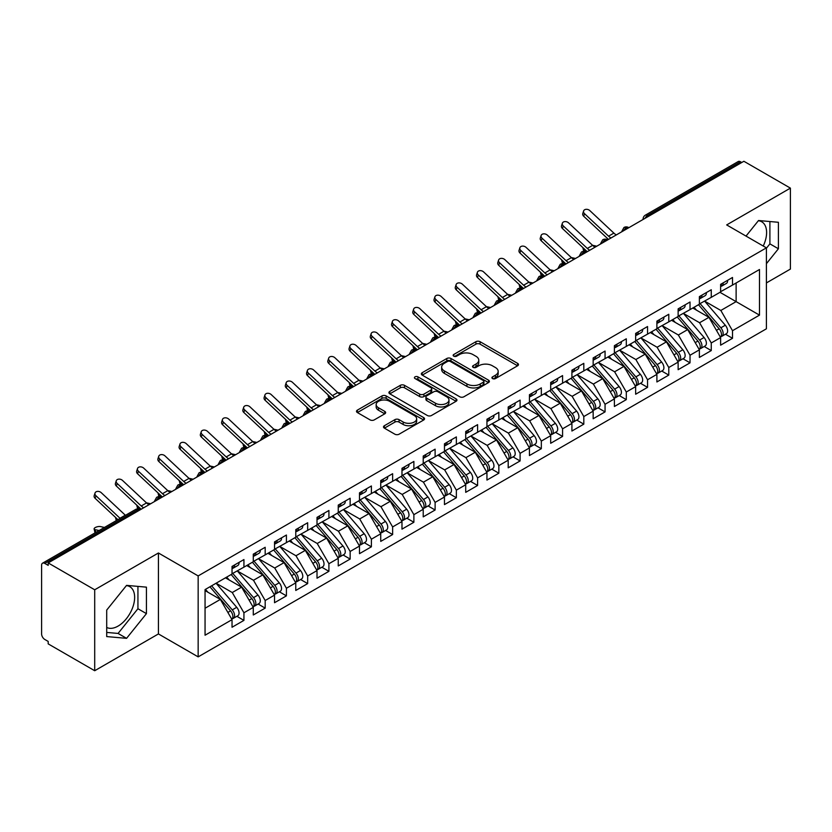 <?xml version="1.0" encoding="UTF-8"?>
<svg xmlns="http://www.w3.org/2000/svg" width="832" height="832" viewBox="0 0 832 832"><rect width="100%" height="100%" fill="white"/><g stroke="black" fill="none" stroke-linecap="round" stroke-linejoin="round"><path stroke-width="1.25" d="M492.534 378.57A2.059 1.196 0 0 0 495.456 378.57L517.608 365.778A2.954 1.706 0 0 0 518.471 364.572A2.954 1.706 0 0 0 517.608 363.366L480.074 341.702A2.954 1.706 0 0 0 475.904 341.702L453.752 354.494A2.059 1.196 0 0 0 453.149 355.337A2.059 1.196 0 0 0 453.752 356.179A2.059 1.196 0 0 0 456.674 356.179L459.534 354.526A9.433 5.45 0 0 1 472.878 354.526L476.008 356.325A9.433 5.45 0 0 1 478.774 360.183A9.433 5.45 0 0 1 476.008 364.031L473.138 365.685A2.059 1.196 0 0 0 472.534 366.527A2.059 1.196 0 0 0 473.138 367.37A2.059 1.196 0 0 0 476.06 367.37L478.93 365.716A9.433 5.45 0 0 1 492.274 365.716L495.404 367.526A9.433 5.45 0 0 1 498.16 371.374A9.433 5.45 0 0 1 495.404 375.232L492.534 376.886A2.059 1.196 0 0 0 491.93 377.728A2.059 1.196 0 0 0 492.534 378.57L492.534 376.886M106.704 627.442A23.431 13.53 120 0 0 118.071 626.09A23.431 13.53 120 0 0 133.38 605.436A23.431 13.53 120 0 0 129.792 586.664A23.431 13.53 120 0 0 126.391 585.603M758.358 220.74A23.431 13.53 -60 0 1 761.758 221.801A23.431 13.53 -60 0 1 763.235 246.033M384.374 425.724A2.954 1.706 0 0 0 383.5 426.93A2.954 1.706 0 0 0 384.374 428.137L394.898 434.21A2.954 1.706 0 0 0 399.069 434.21L423.675 420.004A2.954 1.706 0 0 0 424.538 418.808A2.954 1.706 0 0 0 423.675 417.602L386.142 395.928A2.954 1.706 0 0 0 381.971 395.928L357.365 410.134A2.954 1.706 0 0 0 356.502 411.341A2.954 1.706 0 0 0 357.365 412.547L370.084 419.89A2.954 1.706 0 0 0 374.254 419.89L384.79 413.806A2.954 1.706 0 0 0 385.653 412.61A2.954 1.706 0 0 0 384.79 411.403L378.477 407.763A7.883 4.555 0 0 1 376.168 404.539A7.883 4.555 0 0 1 381.035 400.338A7.883 4.555 0 0 1 389.636 401.315L414.346 415.584A7.883 4.555 0 0 1 416.655 418.808A7.883 4.555 0 0 1 411.778 423.01A7.883 4.555 0 0 1 403.187 422.022L399.069 419.65A2.954 1.706 0 0 0 394.898 419.65L384.374 425.724L384.374 428.137M766.397 282.932L790.4 269.079L790.4 188.126L743.881 161.273L48.183 562.921L48.183 565.375L44.782 563.42A4.503 2.6 -120 0 0 42.536 563.191A4.503 2.6 -120 0 0 41.6 565.261L41.6 633.932A4.503 2.6 -120 0 0 44.782 639.454L48.183 641.42L48.183 643.874L94.702 670.727L158.434 633.932L198.162 656.874L198.162 575.921L158.434 552.989L94.702 589.784L48.183 562.921M790.4 188.126L726.669 224.921L766.397 247.853L198.162 575.921M459.742 396.77A2.954 1.706 0 0 0 463.913 396.77L488.519 382.574A2.954 1.706 0 0 0 489.382 381.368A2.954 1.706 0 0 0 488.519 380.162L450.986 358.498A2.954 1.706 0 0 0 446.815 358.498L422.209 372.694A2.954 1.706 0 0 0 421.346 373.901A2.954 1.706 0 0 0 422.209 375.107L459.742 396.77M415.844 379.018A2.059 1.196 0 0 1 417.934 379.309L417.934 376.854L456.092 398.882A2.954 1.706 0 0 1 456.955 400.088A2.954 1.706 0 0 1 456.092 401.294L431.496 415.49A2.954 1.706 0 0 1 427.326 415.49L389.792 393.827L389.792 391.414A2.954 1.706 0 0 0 388.929 392.621A2.954 1.706 0 0 0 389.792 393.827M389.792 391.414L400.317 385.341A2.954 1.706 0 0 1 404.487 385.341L419.713 394.129A2.954 1.706 0 0 0 423.883 394.129L430.862 390.094A2.954 1.706 0 0 0 431.725 388.887A2.954 1.706 0 0 0 430.862 387.691L415.022 378.539A2.059 1.196 0 0 1 414.419 377.697A2.059 1.196 0 0 1 415.688 376.594A2.059 1.196 0 0 1 417.934 376.854M198.162 656.874L766.397 328.806L766.397 247.853M719.982 292.313L759.491 315.13L759.491 269.506L732.514 285.074L732.514 277.472L720.616 284.346L720.616 291.949L711.266 297.346L711.266 289.744L699.379 296.608L699.379 304.21L690.03 309.608L690.03 302.006L678.132 308.87L678.132 316.472L668.782 321.87L668.782 314.267L656.895 321.131L656.895 328.744L647.546 334.131L647.546 326.529L635.648 333.403L635.648 341.006L626.298 346.403L626.298 338.801L614.401 345.665L614.401 353.267L605.062 358.665L605.062 351.062L593.164 357.926L593.164 365.529L583.814 370.926L583.814 363.324L571.917 370.188L571.917 377.801L562.578 383.188L562.578 375.586L550.68 382.46L550.68 390.062L541.33 395.46L541.33 387.858L529.433 394.722L529.433 402.324L520.094 407.722L520.094 400.119L508.196 406.983L508.196 414.586L498.846 419.983L498.846 412.381L486.949 419.245L486.949 426.858L477.599 432.245L477.599 424.642L465.712 431.517L465.712 439.119L456.362 444.517L456.362 436.914L444.465 443.778L444.465 451.381L435.115 456.778L435.115 449.176L423.218 456.04L423.218 463.642L413.878 469.04L413.878 461.438L401.981 468.302L401.981 475.914L392.631 481.312L392.631 473.699L380.734 480.574L380.734 488.176L371.394 493.574L371.394 485.971L359.497 492.835L359.497 500.438L350.147 505.835L350.147 498.233L338.25 505.097L338.25 512.699L328.91 518.097L328.91 510.494L317.013 517.369L317.013 524.971L307.663 530.369L307.663 522.756L295.766 529.63L295.766 537.233L286.416 542.63L286.416 535.028L274.529 541.892L274.529 549.494L265.179 554.892L265.179 547.29L253.282 554.154L253.282 561.756L243.932 567.154L243.932 559.551L232.034 566.426L232.034 574.028L205.057 589.597L205.057 635.222L232.034 619.653L220.355 599.414L205.057 590.585M759.491 315.13L732.514 330.699L720.834 310.471L704.683 301.142M725.452 334.225L732.514 338.302L732.514 330.699M732.514 338.302L720.616 345.176L720.616 337.574L711.266 342.971L699.587 322.733L683.446 313.414L704.07 337.501L699.608 340.07A6.011 3.474 60 0 1 701.927 345.779A6.011 3.474 60 0 1 700.679 348.535A6.011 3.474 60 0 1 699.712 348.806M704.215 346.497L711.266 350.574L711.266 342.971M711.266 350.574L699.379 357.438L699.379 349.835L690.03 355.233L678.35 334.994L662.199 325.676M682.968 358.758L690.03 362.835L690.03 355.233M690.03 362.835L678.132 369.699L678.132 362.097L668.782 367.494L657.103 347.256L640.962 337.938L661.586 362.024L657.124 364.603A6.011 3.474 60 0 1 659.443 370.313A6.011 3.474 60 0 1 658.195 373.058A6.011 3.474 60 0 1 657.228 373.339M661.721 371.02L668.782 375.097L668.782 367.494M668.782 375.097L656.895 381.971L656.895 374.358L647.546 379.756L635.856 359.528L619.715 350.199M640.484 383.292L647.546 387.358L647.546 379.756M647.546 387.358L635.648 394.233L635.648 386.63L626.298 392.028L614.619 371.79L598.478 362.471L619.091 386.558L614.64 389.126A6.011 3.474 60 0 1 616.959 394.836A6.011 3.474 60 0 1 615.711 397.592A6.011 3.474 60 0 1 614.734 397.873M619.237 395.554L626.298 399.63L626.298 392.028M626.298 399.63L614.401 406.494L614.401 398.892L605.062 404.29L593.372 384.051L577.231 374.733M598 407.815L605.062 411.892L605.062 404.29M605.062 411.892L593.164 418.756L593.164 411.154L583.814 416.551L572.135 396.313L555.984 386.994M576.753 420.077L583.814 424.154L583.814 416.551M583.814 424.154L571.917 431.028L571.917 423.415L562.578 428.813L550.888 408.585L534.747 399.256M555.516 432.349L562.578 436.426L562.578 428.813M562.578 436.426L550.68 443.29L550.68 435.687L541.33 441.085L529.651 420.846L513.5 411.528L534.123 435.614L529.662 438.183A6.011 3.474 60 0 1 531.981 443.893A6.011 3.474 60 0 1 530.743 446.649A6.011 3.474 60 0 1 529.766 446.93M534.269 444.61L541.33 448.687L541.33 441.085M541.33 448.687L529.433 455.551L529.433 447.949L520.094 453.346L508.404 433.108L492.263 423.79M513.032 456.872L520.094 460.949L520.094 453.346M520.094 460.949L508.196 467.813L508.196 460.21L498.846 465.608L487.167 445.37L471.016 436.051L491.639 460.138L487.178 462.717A6.011 3.474 60 0 1 489.497 468.426A6.011 3.474 60 0 1 488.259 471.172A6.011 3.474 60 0 1 487.282 471.453M491.785 469.134L498.846 473.21L498.846 465.608M498.846 473.21L486.949 480.085L486.949 472.482L477.599 477.87L465.92 457.642L449.779 448.313M470.548 481.406L477.599 485.482L477.599 477.87M477.599 485.482L465.712 492.346L465.712 484.744L456.362 490.142L444.673 469.903L428.532 460.585M449.301 493.667L456.362 497.744L456.362 490.142M456.362 497.744L444.465 504.608L444.465 497.006L435.115 502.403L423.436 482.165L407.295 472.846M428.054 505.929L435.115 510.006L435.115 502.403M435.115 510.006L423.218 516.87L423.218 509.267L413.878 514.665L402.189 494.426L386.048 485.108M406.817 518.19L413.878 522.267L413.878 514.665M413.878 522.267L401.981 529.142L401.981 521.539L392.631 526.926L380.952 506.698L364.801 497.37L385.424 521.456L380.962 524.035A6.011 3.474 60 0 1 383.282 529.745A6.011 3.474 60 0 1 382.044 532.501A6.011 3.474 60 0 1 381.066 532.771M385.57 530.462L392.631 534.539L392.631 526.926M392.631 534.539L380.734 541.403L380.734 533.801L371.394 539.198L359.705 518.96L343.564 509.642M364.333 542.724L371.394 546.801L371.394 539.198M371.394 546.801L359.497 553.665L359.497 546.062L350.147 551.46L338.468 531.222L322.317 521.903L342.94 545.99L338.478 548.569A6.011 3.474 60 0 1 340.798 554.278A6.011 3.474 60 0 1 339.56 557.024A6.011 3.474 60 0 1 338.582 557.305M343.086 554.986L350.147 559.062L350.147 551.46M350.147 559.062L338.25 565.926L338.25 558.324L328.91 563.722L317.221 543.483L301.08 534.165M321.849 567.247L328.91 571.324L328.91 563.722M328.91 571.324L317.013 578.198L317.013 570.596L307.663 575.983L295.984 555.755L279.833 546.426M300.602 579.519L307.663 583.596L307.663 575.983M307.663 583.596L295.766 590.46L295.766 582.858L286.416 588.255L274.737 568.017L258.596 558.698M279.365 591.781L286.416 595.858L286.416 588.255M286.416 595.858L274.529 602.722L274.529 595.119L265.179 600.517L253.49 580.278L237.349 570.96L257.972 595.046L253.51 597.626A6.011 3.474 60 0 1 255.83 603.335A6.011 3.474 60 0 1 254.582 606.081A6.011 3.474 60 0 1 253.614 606.362M258.118 604.042L265.179 608.119L265.179 600.517M265.179 608.119L253.282 614.983L253.282 607.381L243.932 612.778L232.253 592.54L216.112 583.222M236.87 616.304L243.932 620.381L243.932 612.778M243.932 620.381L232.034 627.255L232.034 619.653M232.034 573.778L243.932 567.154M205.057 608.244L220.355 599.414M253.282 561.517L265.179 554.892M232.253 592.54L241.602 587.153L225.451 577.824M253.282 607.381L241.602 587.153M274.529 549.255L286.416 542.63M253.49 580.278L262.839 574.881L246.698 565.562M274.529 595.119L262.839 574.881M295.766 536.983L307.663 530.369M274.737 568.017L284.086 562.619L267.935 553.301M295.766 582.858L284.086 562.619M317.013 524.722L328.91 518.097M295.984 555.755L305.323 550.358L289.182 541.039M317.013 570.596L305.323 550.358M338.25 512.46L350.147 505.835M317.221 543.483L326.57 538.096L310.419 528.767M338.25 558.324L326.57 538.096M359.497 500.198L371.394 493.574M338.468 531.222L347.807 525.824L331.666 516.506M359.497 546.062L347.807 525.824M380.734 487.926L392.631 481.312M359.705 518.96L369.054 513.562L352.914 504.244M380.734 533.801L369.054 513.562M401.981 475.665L413.878 469.04M380.952 506.698L390.302 501.301L374.15 491.972M401.981 521.539L390.302 501.301M423.218 463.403L435.115 456.778M402.189 494.426L411.538 489.029L395.398 479.71M423.218 509.267L411.538 489.029M444.465 451.142L456.362 444.517M423.436 482.165L432.786 476.767L416.634 467.449M444.465 497.006L432.786 476.767M465.712 438.87L477.599 432.245M444.673 469.903L454.022 464.506L437.882 455.187M465.712 484.744L454.022 464.506M486.949 426.608L498.846 419.983M465.92 457.642L475.27 452.244L459.118 442.915M486.949 472.482L475.27 452.244M508.196 414.346L520.094 407.722M487.167 445.37L496.506 439.972L480.366 430.654M508.196 460.21L496.506 439.972M529.433 402.085L541.33 395.46M508.404 433.108L517.754 427.71L501.602 418.392M529.433 447.949L517.754 427.71M550.68 389.813L562.578 383.188M529.651 420.846L538.99 415.449L522.85 406.13M550.68 435.687L538.99 415.449M571.917 377.551L583.814 370.926M550.888 408.585L560.238 403.187L544.097 393.858M571.917 423.415L560.238 403.187M593.164 365.29L605.062 358.665M572.135 396.313L581.474 390.915L565.334 381.597M593.164 411.154L581.474 390.915M614.401 353.028L626.298 346.403M593.372 384.051L602.722 378.654L586.581 369.335M614.401 398.892L602.722 378.654M635.648 340.756L647.546 334.131M614.619 371.79L623.969 366.392L607.818 357.074M635.648 386.63L623.969 366.392M656.895 328.494L668.782 321.87M635.856 359.528L645.206 354.13L629.065 344.802M656.895 374.358L645.206 354.13M678.132 316.233L690.03 309.608M657.103 347.256L666.453 341.858L650.302 332.54M678.132 362.097L666.453 341.858M699.379 303.961L711.266 297.346M678.35 334.994L687.69 329.597L671.549 320.278M699.379 349.835L687.69 329.597M741.759 162.5L740.48 161.762L647.598 215.384L648.866 216.122M645.05 218.327A4.503 2.6 120 0 1 647.598 215.384A4.503 2.6 60 0 0 645.341 215.166L738.223 161.533A4.503 2.6 60 0 1 740.48 161.762M720.616 291.699L732.514 285.074M720.834 310.471L736.122 301.631L736.122 282.994L759.491 269.506M699.587 322.733L708.937 317.335L692.786 308.017M720.616 337.574L708.937 317.335M94.702 589.784L94.702 670.727M766.397 263.702L778.398 248.768L778.398 222.29L758.534 220.511L746.013 236.09M158.434 633.932L158.434 552.989M146.432 613.631L146.432 587.153L126.568 585.374L106.704 610.085L106.704 636.574L126.568 638.342L146.432 613.631L137.935 608.733L137.935 586.394M627.526 228.446L626.246 227.708A4.503 2.6 -120 0 0 624 227.49A4.503 2.6 -120 0 0 623.938 227.521L621.847 231.327A4.503 2.6 0 0 0 621.889 231.702L621.847 231.327M606.278 240.708L605.01 239.98A4.503 2.6 -120 0 0 602.753 239.751A4.503 2.6 -120 0 0 602.701 239.782L600.6 243.589A4.503 2.6 0 0 0 600.652 243.963M585.042 252.98L583.762 252.242A4.503 2.6 -120 0 0 581.506 252.013A4.503 2.6 -120 0 0 581.454 252.054L579.363 255.861A4.503 2.6 0 0 0 579.405 256.225M563.794 265.242L562.526 264.503A4.503 2.6 -120 0 0 560.269 264.285A4.503 2.6 -120 0 0 560.217 264.316L558.116 268.122A4.503 2.6 0 0 0 558.168 268.497M542.558 277.503L541.278 276.765A4.503 2.6 -120 0 0 539.022 276.546A4.503 2.6 -120 0 0 538.97 276.578L536.879 280.384A4.503 2.6 0 0 0 536.921 280.758M521.31 289.765L520.031 289.037A4.503 2.6 -120 0 0 517.785 288.808A4.503 2.6 -120 0 0 517.733 288.839L515.632 292.646A4.503 2.6 0 0 0 515.684 293.02M500.063 302.037L498.794 301.298A4.503 2.6 -120 0 0 496.538 301.07A4.503 2.6 -120 0 0 496.486 301.111L494.395 304.918A4.503 2.6 0 0 0 494.437 305.282L494.395 304.918M478.826 314.298L477.547 313.56A4.503 2.6 -120 0 0 475.301 313.342A4.503 2.6 -120 0 0 475.249 313.373L473.148 317.179A4.503 2.6 0 0 0 473.19 317.554M457.579 326.56L456.31 325.822A4.503 2.6 -120 0 0 454.054 325.603A4.503 2.6 -120 0 0 454.002 325.634L451.901 329.441A4.503 2.6 0 0 0 451.953 329.815M436.342 338.822L435.063 338.094A4.503 2.6 -120 0 0 432.817 337.865A4.503 2.6 -120 0 0 432.754 337.896L430.664 341.713A4.503 2.6 0 0 0 430.706 342.077M415.095 351.094L413.826 350.355A4.503 2.6 -120 0 0 411.57 350.137A4.503 2.6 -120 0 0 411.518 350.168L409.417 353.974A4.503 2.6 0 0 0 409.469 354.338M393.858 363.355L392.579 362.617A4.503 2.6 -120 0 0 390.322 362.398A4.503 2.6 -120 0 0 390.27 362.43L388.18 366.236A4.503 2.6 0 0 0 388.222 366.61M372.611 375.617L371.342 374.878A4.503 2.6 -120 0 0 369.086 374.66A4.503 2.6 -120 0 0 369.034 374.691L366.933 378.498A4.503 2.6 0 0 0 366.985 378.872M351.374 387.878L350.095 387.15A4.503 2.6 -120 0 0 347.838 386.922A4.503 2.6 -120 0 0 347.786 386.953L345.696 390.77A4.503 2.6 0 0 0 345.738 391.134M330.127 400.15L328.848 399.412A4.503 2.6 -120 0 0 326.602 399.194A4.503 2.6 -120 0 0 326.55 399.225L324.449 403.031A4.503 2.6 0 0 0 324.501 403.395M308.88 412.412L307.611 411.674A4.503 2.6 -120 0 0 305.354 411.455A4.503 2.6 -120 0 0 305.302 411.486L303.212 415.293A4.503 2.6 0 0 0 303.254 415.667M287.643 424.674L286.364 423.946A4.503 2.6 -120 0 0 284.118 423.717A4.503 2.6 -120 0 0 284.066 423.748L281.965 427.554A4.503 2.6 0 0 0 282.006 427.929M266.396 436.946L265.127 436.207A4.503 2.6 -120 0 0 262.87 435.978A4.503 2.6 -120 0 0 262.818 436.01L260.728 439.826A4.503 2.6 0 0 0 260.77 440.19M245.159 449.207L243.88 448.469A4.503 2.6 -120 0 0 241.634 448.25A4.503 2.6 -120 0 0 241.582 448.282L239.481 452.088A4.503 2.6 0 0 0 239.522 452.452M223.912 461.469L222.643 460.73A4.503 2.6 -120 0 0 220.386 460.512A4.503 2.6 -120 0 0 220.334 460.543L218.234 464.35A4.503 2.6 0 0 0 218.286 464.724M202.675 473.73L201.396 473.002A4.503 2.6 -120 0 0 199.139 472.774A4.503 2.6 -120 0 0 199.087 472.805L196.997 476.611A4.503 2.6 0 0 0 197.038 476.986M181.428 486.002L180.159 485.264A4.503 2.6 -120 0 0 177.902 485.035A4.503 2.6 -120 0 0 177.85 485.066L175.75 488.883A4.503 2.6 0 0 0 175.802 489.247M160.191 498.264L158.912 497.526A4.503 2.6 -120 0 0 156.655 497.307A4.503 2.6 -120 0 0 156.603 497.338L154.513 501.145A4.503 2.6 0 0 0 154.554 501.509M766.397 248.227L769.902 243.87L769.902 221.53M769.902 243.87L778.398 248.768M106.704 632.424L118.071 633.433L137.935 608.733M118.071 633.433L126.568 638.342M493.355 378.862L495.404 377.676A9.433 5.45 0 0 0 498.16 373.828L498.16 371.374M478.774 360.183L478.774 362.627A9.433 5.45 0 0 1 476.008 366.486L473.97 367.661M517.566 365.799L480.074 344.157A2.954 1.706 0 0 0 475.904 344.157L454.574 356.47M488.478 382.595L450.986 360.942A2.954 1.706 0 0 0 446.815 360.942L422.25 375.128M483.309 382.21A2.059 1.196 0 0 0 483.912 381.368A2.059 1.196 0 0 0 483.309 380.526L450.362 361.504A2.059 1.196 0 0 0 447.439 361.504L444.423 363.251A9.433 5.45 0 0 0 441.657 367.099A9.433 5.45 0 0 0 444.423 370.958L466.939 383.958A9.433 5.45 0 0 0 480.282 383.958L483.309 382.21L483.309 384.665A2.059 1.196 0 0 0 483.912 383.822L483.912 381.368M441.657 367.099L441.657 369.554A9.433 5.45 0 0 0 444.423 373.402L444.423 370.958M483.309 384.665L480.282 386.412A9.433 5.45 0 0 1 466.939 386.412L444.423 373.402M389.834 393.848L400.317 387.795L400.317 385.341M431.725 388.887L431.725 391.342A2.954 1.706 0 0 1 430.862 392.548L423.883 396.583A2.954 1.706 0 0 1 419.713 396.583L404.487 387.795A2.954 1.706 0 0 0 400.317 387.795M417.934 379.309L456.061 401.315M435.51 403.25A7.883 4.555 0 0 0 444.101 404.238A7.883 4.555 0 0 0 448.968 400.026A7.883 4.555 0 0 0 446.659 396.802L437.954 391.778A2.954 1.706 0 0 0 433.784 391.778L426.795 395.814A2.954 1.706 0 0 0 425.932 397.02A2.954 1.706 0 0 0 426.795 398.216L435.51 403.25L435.51 405.704A7.883 4.555 0 0 0 444.101 406.682A7.883 4.555 0 0 0 448.968 402.48L448.968 400.026M425.932 397.02L425.932 399.464A2.954 1.706 0 0 0 426.795 400.67L426.795 398.216M435.51 405.704L426.795 400.67M416.655 418.808L416.655 421.262A7.883 4.555 0 0 1 411.778 425.464A7.883 4.555 0 0 1 403.187 424.476L399.069 422.105A2.954 1.706 0 0 0 394.898 422.105L384.405 428.158M376.168 404.539L376.168 406.994A7.883 4.555 0 0 0 378.477 410.218L378.477 407.763M384.748 413.837L378.477 410.218M423.634 420.035L386.142 398.382A2.954 1.706 0 0 0 381.971 398.382L357.406 412.568M700.201 303.732L720.845 327.808A6.011 3.474 60 0 1 723.164 333.518A6.011 3.474 60 0 1 721.926 336.263L726.388 333.694A6.011 3.474 -120 0 0 727.626 330.938A6.011 3.474 -120 0 0 725.306 325.229L704.662 301.163M721.926 336.263A6.011 3.474 60 0 1 720.949 336.544M698.495 304.72L719.15 328.786A6.011 3.474 60 0 1 721.469 334.495A6.011 3.474 60 0 1 720.377 337.147M587.257 251.69L584.511 251.098A3.754 1.425 166.9 0 1 583.513 250.411L582.858 247.593M696.488 310.149L694.034 307.289M592.55 245.284L596.762 246.21M720.616 286.676A6.011 3.474 -120 0 0 721.469 284.222A6.011 3.474 -120 0 0 721.458 283.858M720.949 286.27A6.011 3.474 -120 0 0 721.926 285.99A6.011 3.474 -120 0 0 723.164 283.244A6.011 3.474 -120 0 0 723.154 282.88M727.615 280.301A6.011 3.474 60 0 1 727.626 280.665A6.011 3.474 60 0 1 726.388 283.421L721.926 285.99M616.314 234.915A11.118 6.417 60 0 1 613.881 233.106L589.826 210.6A3.754 2.714 17.6 0 0 586.196 209.31A3.754 2.714 17.6 0 0 583.596 210.995A3.754 2.714 17.6 0 0 584.511 213.668L583.7 216.237A3.754 2.714 -162.4 0 1 582.774 213.564L583.596 210.995M611.01 237.983A11.118 6.417 60 0 1 608.566 236.174L584.511 213.668M583.7 216.237L607.755 238.742A15.018 8.674 -120 0 0 608.514 239.418M700.679 348.535L705.141 345.956A6.011 3.474 -120 0 0 706.389 343.21A6.011 3.474 -120 0 0 704.07 337.501M677.258 316.982L697.902 341.058A6.011 3.474 60 0 1 700.222 346.767A6.011 3.474 60 0 1 699.13 349.419M573.83 259.449A11.118 6.417 60 0 1 571.397 257.629L547.342 235.123A3.754 2.714 17.6 0 0 543.712 233.844A3.754 2.714 17.6 0 0 541.112 235.518A3.754 2.714 17.6 0 0 542.027 238.191L541.216 240.77L565.271 263.276A15.018 8.674 -120 0 0 566.03 263.952L563.274 263.359A3.754 1.425 166.9 0 1 562.266 262.673L561.61 259.854M675.241 322.41L672.797 319.561M678.954 316.004L699.608 340.07M571.303 257.546L575.515 258.471M657.717 328.266L678.361 352.331A6.011 3.474 60 0 1 680.68 358.051A6.011 3.474 60 0 1 679.442 360.797L683.894 358.218A6.011 3.474 -120 0 0 685.142 355.472A6.011 3.474 -120 0 0 682.822 349.762L662.178 325.686M679.442 360.797A6.011 3.474 60 0 1 678.465 361.078M656.011 329.243L676.666 353.319A6.011 3.474 60 0 1 678.985 359.029A6.011 3.474 60 0 1 677.893 361.681M544.773 276.224L542.027 275.621A3.754 1.425 166.9 0 1 541.029 274.934L540.374 272.116M654.004 334.672L651.55 331.822M550.066 269.818L554.278 270.733M658.195 373.058L662.657 370.49A6.011 3.474 -120 0 0 663.905 367.734A6.011 3.474 -120 0 0 661.586 362.024M634.774 341.515L655.418 365.581A6.011 3.474 60 0 1 657.738 371.29A6.011 3.474 60 0 1 656.646 373.942M531.346 283.972A11.118 6.417 60 0 1 528.913 282.162L504.858 259.657A3.754 2.714 17.6 0 0 501.228 258.367A3.754 2.714 17.6 0 0 498.618 260.052A3.754 2.714 17.6 0 0 499.543 262.725L498.722 265.294L522.787 287.799A15.018 8.674 -120 0 0 523.546 288.475L520.79 287.882A3.754 1.425 166.9 0 1 519.782 287.206L519.126 284.378M632.757 346.944L630.313 344.084M636.47 340.527L657.124 364.603M528.819 282.079L533.031 283.005M615.233 352.789L635.877 376.865A6.011 3.474 60 0 1 638.196 382.574A6.011 3.474 60 0 1 636.948 385.33L641.41 382.751A6.011 3.474 -120 0 0 642.658 379.995A6.011 3.474 -120 0 0 640.338 374.286L619.684 350.22M636.948 385.33A6.011 3.474 60 0 1 635.981 385.601M613.527 353.777L634.182 377.842A6.011 3.474 60 0 1 636.501 383.552A6.011 3.474 60 0 1 635.409 386.204M502.289 300.747L499.543 300.154A3.754 1.425 166.9 0 1 498.545 299.468L497.89 296.65M611.52 359.206L609.066 356.346M507.582 294.341L511.794 295.266M699.379 298.938A6.011 3.474 -120 0 0 700.222 296.494A6.011 3.474 -120 0 0 700.211 296.119M699.712 298.532A6.011 3.474 -120 0 0 700.679 298.262A6.011 3.474 -120 0 0 701.927 295.506A6.011 3.474 -120 0 0 701.917 295.142M706.378 292.562A6.011 3.474 60 0 1 706.389 292.937A6.011 3.474 60 0 1 705.141 295.682L700.679 298.262M595.078 247.177A11.118 6.417 60 0 1 592.644 245.367L568.578 222.862A3.754 2.714 17.6 0 0 564.959 221.582A3.754 2.714 17.6 0 0 562.349 223.257A3.754 2.714 17.6 0 0 563.274 225.93L562.453 228.498A3.754 2.714 -162.4 0 1 561.527 225.826L562.349 223.257M589.763 250.245A11.118 6.417 60 0 1 587.33 248.435L563.274 225.93M562.453 228.498L586.508 251.004A15.018 8.674 -120 0 0 587.278 251.69M678.132 311.21A6.011 3.474 -120 0 0 678.985 308.755A6.011 3.474 -120 0 0 678.974 308.391M678.465 310.804A6.011 3.474 -120 0 0 679.442 310.523A6.011 3.474 -120 0 0 680.68 307.778A6.011 3.474 -120 0 0 680.67 307.403M685.131 304.834A6.011 3.474 60 0 1 685.142 305.198A6.011 3.474 60 0 1 683.894 307.944L679.442 310.523M541.216 240.77A3.754 2.714 -162.4 0 1 540.29 238.098L541.112 235.518M568.526 262.517A11.118 6.417 60 0 1 566.082 260.697L542.027 238.191M656.895 323.471A6.011 3.474 -120 0 0 657.738 321.017A6.011 3.474 -120 0 0 657.727 320.653M657.228 323.066A6.011 3.474 -120 0 0 658.195 322.785A6.011 3.474 -120 0 0 659.443 320.039A6.011 3.474 -120 0 0 659.433 319.675M663.884 317.096A6.011 3.474 60 0 1 663.905 317.46A6.011 3.474 60 0 1 662.657 320.216L658.195 322.785M552.594 271.71A11.118 6.417 60 0 1 550.15 269.901L526.094 247.395A3.754 2.714 17.6 0 0 522.465 246.106A3.754 2.714 17.6 0 0 519.865 247.79A3.754 2.714 17.6 0 0 520.79 250.453L519.969 253.032A3.754 2.714 -162.4 0 1 519.043 250.359L519.865 247.79M547.279 274.778A11.118 6.417 60 0 1 544.846 272.958L520.79 250.453M519.969 253.032L544.024 275.538A15.018 8.674 -120 0 0 544.783 276.214M635.648 335.733A6.011 3.474 -120 0 0 636.501 333.278A6.011 3.474 -120 0 0 636.49 332.914M635.981 335.327A6.011 3.474 -120 0 0 636.948 335.057A6.011 3.474 -120 0 0 638.196 332.301A6.011 3.474 -120 0 0 638.186 331.937M642.647 329.358A6.011 3.474 60 0 1 642.658 329.722A6.011 3.474 60 0 1 641.41 332.478L636.948 335.057M498.722 265.294A3.754 2.714 -162.4 0 1 497.806 262.621L498.618 260.052M526.032 287.04A11.118 6.417 60 0 1 523.598 285.23L499.543 262.725M615.711 397.592L620.173 395.013A6.011 3.474 -120 0 0 621.41 392.267A6.011 3.474 -120 0 0 619.091 386.558M592.29 366.038L612.934 390.114A6.011 3.474 60 0 1 615.254 395.824A6.011 3.474 60 0 1 614.162 398.476M481.042 313.019L478.306 312.416A3.754 1.425 166.9 0 1 477.298 311.73L476.642 308.911M590.273 371.467L587.829 368.618M593.986 365.061L614.64 389.126M486.335 306.602L490.547 307.528M614.401 347.994A6.011 3.474 -120 0 0 615.254 345.55A6.011 3.474 -120 0 0 615.243 345.176M614.734 347.599A6.011 3.474 -120 0 0 615.711 347.318A6.011 3.474 -120 0 0 616.959 344.562A6.011 3.474 -120 0 0 616.938 344.198M621.4 341.619A6.011 3.474 60 0 1 621.41 341.994A6.011 3.474 60 0 1 620.173 344.739L615.711 347.318M510.11 296.234A11.118 6.417 60 0 1 507.666 294.424L483.61 271.918A3.754 2.714 17.6 0 0 479.981 270.639A3.754 2.714 17.6 0 0 477.381 272.314A3.754 2.714 17.6 0 0 478.306 274.986L477.485 277.555A3.754 2.714 -162.4 0 1 476.559 274.882L477.381 272.314M504.795 299.302A11.118 6.417 60 0 1 502.362 297.492L478.306 274.986M477.485 277.555L501.54 300.061A15.018 8.674 -120 0 0 502.299 300.747M572.738 377.322L593.393 401.388A6.011 3.474 60 0 1 595.712 407.108A6.011 3.474 60 0 1 594.464 409.854L598.926 407.274A6.011 3.474 -120 0 0 600.174 404.529A6.011 3.474 -120 0 0 597.854 398.819L577.2 374.743M594.464 409.854A6.011 3.474 60 0 1 593.497 410.134M571.043 378.3L591.698 402.376A6.011 3.474 60 0 1 594.017 408.086A6.011 3.474 60 0 1 592.925 410.738M459.805 325.281L457.059 324.678A3.754 1.425 166.9 0 1 456.061 323.991L455.406 321.173M569.026 383.729L566.582 380.879M465.098 318.874L469.31 319.79M551.502 389.584L572.146 413.66A6.011 3.474 60 0 1 574.465 419.37A6.011 3.474 60 0 1 573.227 422.115L577.689 419.546A6.011 3.474 -120 0 0 578.926 416.79A6.011 3.474 -120 0 0 576.607 411.081L555.963 387.015M573.227 422.115A6.011 3.474 60 0 1 572.25 422.396M549.796 390.572L570.45 414.638A6.011 3.474 60 0 1 572.77 420.347A6.011 3.474 60 0 1 571.678 422.999M446.378 333.029A11.118 6.417 60 0 1 443.945 331.219L419.89 308.714A3.754 2.714 17.6 0 0 416.26 307.424A3.754 2.714 17.6 0 0 413.65 309.109A3.754 2.714 17.6 0 0 414.575 311.782L413.754 314.35L437.809 336.856A15.018 8.674 -120 0 0 438.578 337.532L435.822 336.939A3.754 1.425 166.9 0 1 434.814 336.263L434.158 333.434M547.789 396.001L545.345 393.141M443.851 331.136L448.063 332.062M530.254 401.846L550.909 425.922A6.011 3.474 60 0 1 553.228 431.631A6.011 3.474 60 0 1 551.98 434.387L556.442 431.808A6.011 3.474 -120 0 0 557.69 429.052A6.011 3.474 -120 0 0 555.37 423.342L534.716 399.277M551.98 434.387A6.011 3.474 60 0 1 551.013 434.658M528.559 402.834L549.203 426.899A6.011 3.474 60 0 1 551.522 432.609A6.011 3.474 60 0 1 550.441 435.261M417.321 349.804L414.575 349.211A3.754 1.425 166.9 0 1 413.577 348.525L412.911 345.706M526.542 408.262L524.098 405.402M422.614 343.398L426.826 344.323M530.743 446.649L535.205 444.07A6.011 3.474 -120 0 0 536.442 441.324A6.011 3.474 -120 0 0 534.123 435.614M507.312 415.095L527.966 439.171A6.011 3.474 60 0 1 530.286 444.881A6.011 3.474 60 0 1 529.194 447.533M403.894 357.562A11.118 6.417 60 0 1 401.461 355.742L377.395 333.237A3.754 2.714 17.6 0 0 373.776 331.958A3.754 2.714 17.6 0 0 371.166 333.632A3.754 2.714 17.6 0 0 372.091 336.305L371.27 338.884L395.325 361.39A15.018 8.674 -120 0 0 396.094 362.066L393.328 361.473A3.754 1.425 166.9 0 1 392.33 360.786L391.674 357.968M505.305 420.524L502.85 417.674M509.018 414.118L529.662 438.183M401.367 355.659L405.579 356.585M593.164 360.266A6.011 3.474 -120 0 0 594.017 357.812A6.011 3.474 -120 0 0 593.996 357.448M593.497 359.861A6.011 3.474 -120 0 0 594.464 359.58A6.011 3.474 -120 0 0 595.712 356.834A6.011 3.474 -120 0 0 595.702 356.46M600.163 353.891A6.011 3.474 60 0 1 600.174 354.255A6.011 3.474 60 0 1 598.926 357.001L594.464 359.58M488.862 308.506A11.118 6.417 60 0 1 486.429 306.686L462.374 284.18A3.754 2.714 17.6 0 0 458.744 282.901A3.754 2.714 17.6 0 0 456.134 284.575A3.754 2.714 17.6 0 0 457.059 287.248L456.238 289.827A3.754 2.714 -162.4 0 1 455.322 287.154L456.134 284.575M483.548 311.574A11.118 6.417 60 0 1 481.114 309.754L457.059 287.248M456.238 289.827L480.293 312.333A15.018 8.674 -120 0 0 481.062 313.009M571.917 372.528A6.011 3.474 -120 0 0 572.77 370.074A6.011 3.474 -120 0 0 572.759 369.71M572.25 372.122A6.011 3.474 -120 0 0 573.227 371.842A6.011 3.474 -120 0 0 574.465 369.096A6.011 3.474 -120 0 0 574.454 368.732M578.916 366.153A6.011 3.474 60 0 1 578.926 366.517A6.011 3.474 60 0 1 577.689 369.273L573.227 371.842M467.615 320.767A11.118 6.417 60 0 1 465.182 318.958L441.126 296.452A3.754 2.714 17.6 0 0 437.497 295.162A3.754 2.714 17.6 0 0 434.897 296.847A3.754 2.714 17.6 0 0 435.822 299.51L435.001 302.089A3.754 2.714 -162.4 0 1 434.075 299.416L434.897 296.847M462.311 323.835A11.118 6.417 60 0 1 459.878 322.015L435.822 299.51M435.001 302.089L459.056 324.594A15.018 8.674 -120 0 0 459.815 325.27M550.68 384.79A6.011 3.474 -120 0 0 551.522 382.335A6.011 3.474 -120 0 0 551.512 381.971M551.013 384.384A6.011 3.474 -120 0 0 551.98 384.114A6.011 3.474 -120 0 0 553.228 381.358A6.011 3.474 -120 0 0 553.218 380.994M557.679 378.414A6.011 3.474 60 0 1 557.69 378.778A6.011 3.474 60 0 1 556.442 381.534L551.98 384.114M413.754 314.35A3.754 2.714 -162.4 0 1 412.838 311.678L413.65 309.109M441.064 336.097A11.118 6.417 60 0 1 438.63 334.287L414.575 311.782M529.433 397.062A6.011 3.474 -120 0 0 530.286 394.607A6.011 3.474 -120 0 0 530.275 394.233M529.766 396.656A6.011 3.474 -120 0 0 530.743 396.375A6.011 3.474 -120 0 0 531.981 393.619A6.011 3.474 -120 0 0 531.97 393.255M536.432 390.676A6.011 3.474 60 0 1 536.442 391.05A6.011 3.474 60 0 1 535.205 393.796L530.743 396.375M425.131 345.301A11.118 6.417 60 0 1 422.698 343.481L398.642 320.975A3.754 2.714 17.6 0 0 395.013 319.696A3.754 2.714 17.6 0 0 392.413 321.37A3.754 2.714 17.6 0 0 393.328 324.043L392.517 326.612A3.754 2.714 -162.4 0 1 391.591 323.939L392.413 321.37M419.827 348.358A11.118 6.417 60 0 1 417.394 346.549L393.328 324.043M392.517 326.612L416.572 349.118A15.018 8.674 -120 0 0 417.331 349.804M487.77 426.379L508.425 450.455A6.011 3.474 60 0 1 510.744 456.165A6.011 3.474 60 0 1 509.496 458.91L513.958 456.331A6.011 3.474 -120 0 0 515.206 453.586A6.011 3.474 -120 0 0 512.886 447.876L492.232 423.8M509.496 458.91A6.011 3.474 60 0 1 508.529 459.191M486.075 427.357L506.719 451.433A6.011 3.474 60 0 1 509.038 457.142A6.011 3.474 60 0 1 507.946 459.794M374.837 374.338L372.091 373.734A3.754 1.425 166.9 0 1 371.082 373.048L370.427 370.23M484.058 432.786L481.614 429.936M380.12 367.931L384.332 368.846M488.259 471.172L492.721 468.603A6.011 3.474 -120 0 0 493.958 465.847A6.011 3.474 -120 0 0 491.639 460.138M464.828 439.629L485.482 463.694A6.011 3.474 60 0 1 487.802 469.404A6.011 3.474 60 0 1 486.71 472.056M353.59 386.599L350.844 385.996A3.754 1.425 166.9 0 1 349.846 385.32L349.19 382.491M462.821 445.058L460.366 442.198M466.534 438.641L487.178 462.717M358.883 380.193L363.095 381.118M445.286 450.902L465.941 474.978A6.011 3.474 60 0 1 468.26 480.688A6.011 3.474 60 0 1 467.012 483.444L471.474 480.865A6.011 3.474 -120 0 0 472.722 478.109A6.011 3.474 -120 0 0 470.402 472.399L449.748 448.334M467.012 483.444A6.011 3.474 60 0 1 466.045 483.714M443.591 451.89L464.235 475.956A6.011 3.474 60 0 1 466.554 481.666A6.011 3.474 60 0 1 465.462 484.328M332.353 398.861L329.607 398.268A3.754 1.425 166.9 0 1 328.598 397.582L327.943 394.763M441.574 457.319L439.13 454.459M337.636 392.454L341.848 393.38M424.05 463.174L444.694 487.24A6.011 3.474 60 0 1 447.013 492.95A6.011 3.474 60 0 1 445.765 495.706L450.226 493.126A6.011 3.474 -120 0 0 451.474 490.381A6.011 3.474 -120 0 0 449.155 484.671L428.501 460.595M445.765 495.706A6.011 3.474 60 0 1 444.798 495.986M422.344 464.152L442.998 488.228A6.011 3.474 60 0 1 445.318 493.938A6.011 3.474 60 0 1 444.226 496.59M318.926 406.619A11.118 6.417 60 0 1 316.482 404.799L292.427 382.294A3.754 2.714 17.6 0 0 288.798 381.014A3.754 2.714 17.6 0 0 286.198 382.689A3.754 2.714 17.6 0 0 287.123 385.362L286.302 387.941L310.357 410.446A15.018 8.674 -120 0 0 311.116 411.122L308.36 410.53A3.754 1.425 166.9 0 1 307.362 409.843L306.706 407.025M420.337 469.581L417.882 466.731M316.399 404.716L320.611 405.642M402.802 475.436L423.457 499.512A6.011 3.474 60 0 1 425.776 505.222A6.011 3.474 60 0 1 424.528 507.967L428.99 505.388A6.011 3.474 -120 0 0 430.238 502.642A6.011 3.474 -120 0 0 427.908 496.933L407.264 472.857M424.528 507.967A6.011 3.474 60 0 1 423.55 508.248M401.107 476.414L421.751 500.49A6.011 3.474 60 0 1 424.07 506.199A6.011 3.474 60 0 1 422.978 508.851M289.858 423.394L287.123 422.791A3.754 1.425 166.9 0 1 286.114 422.115L285.459 419.286M399.09 481.842L396.646 478.993M295.152 416.988L299.364 417.903M508.196 409.323A6.011 3.474 -120 0 0 509.038 406.869A6.011 3.474 -120 0 0 509.028 406.505M508.529 408.918A6.011 3.474 -120 0 0 509.496 408.637A6.011 3.474 -120 0 0 510.744 405.891A6.011 3.474 -120 0 0 510.734 405.517M515.195 402.948A6.011 3.474 60 0 1 515.206 403.312A6.011 3.474 60 0 1 513.958 406.058L509.496 408.637M371.27 338.884A3.754 2.714 -162.4 0 1 370.344 336.211L371.166 333.632M398.58 360.63A11.118 6.417 60 0 1 396.146 358.81L372.091 336.305M486.949 421.585A6.011 3.474 -120 0 0 487.802 419.13A6.011 3.474 -120 0 0 487.791 418.766M487.282 421.179A6.011 3.474 -120 0 0 488.259 420.898A6.011 3.474 -120 0 0 489.497 418.153A6.011 3.474 -120 0 0 489.486 417.789M493.948 415.21A6.011 3.474 60 0 1 493.958 415.574A6.011 3.474 60 0 1 492.721 418.33L488.259 420.898M382.647 369.824A11.118 6.417 60 0 1 380.214 368.014L356.158 345.509A3.754 2.714 17.6 0 0 352.529 344.219A3.754 2.714 17.6 0 0 349.929 345.904A3.754 2.714 17.6 0 0 350.844 348.566L350.033 351.146A3.754 2.714 -162.4 0 1 349.107 348.473L349.929 345.904M377.343 372.892A11.118 6.417 60 0 1 374.899 371.082L350.844 348.566M350.033 351.146L374.088 373.651A15.018 8.674 -120 0 0 374.847 374.327M465.712 433.846A6.011 3.474 -120 0 0 466.554 431.392A6.011 3.474 -120 0 0 466.544 431.028M466.045 433.441A6.011 3.474 -120 0 0 467.012 433.17A6.011 3.474 -120 0 0 468.26 430.414A6.011 3.474 -120 0 0 468.25 430.05M472.711 427.471A6.011 3.474 60 0 1 472.722 427.835A6.011 3.474 60 0 1 471.474 430.591L467.012 433.17M361.41 382.086A11.118 6.417 60 0 1 358.966 380.276L334.911 357.77A3.754 2.714 17.6 0 0 331.282 356.481A3.754 2.714 17.6 0 0 328.682 358.166A3.754 2.714 17.6 0 0 329.607 360.838L328.786 363.407A3.754 2.714 -162.4 0 1 327.86 360.734L328.682 358.166M356.096 385.154A11.118 6.417 60 0 1 353.662 383.344L329.607 360.838M328.786 363.407L352.841 385.913A15.018 8.674 -120 0 0 353.6 386.589M444.465 446.118A6.011 3.474 -120 0 0 445.318 443.664A6.011 3.474 -120 0 0 445.307 443.29M444.798 445.713A6.011 3.474 -120 0 0 445.765 445.432A6.011 3.474 -120 0 0 447.013 442.676A6.011 3.474 -120 0 0 447.002 442.312M451.464 439.733A6.011 3.474 60 0 1 451.474 440.107A6.011 3.474 60 0 1 450.226 442.853L445.765 445.432M340.163 394.358A11.118 6.417 60 0 1 337.73 392.538L313.674 370.032A3.754 2.714 17.6 0 0 310.045 368.753A3.754 2.714 17.6 0 0 307.434 370.427A3.754 2.714 17.6 0 0 308.36 373.1L307.549 375.669A3.754 2.714 -162.4 0 1 306.623 372.996L307.434 370.427M334.849 397.415A11.118 6.417 60 0 1 332.415 395.606L308.36 373.1M307.549 375.669L331.604 398.174A15.018 8.674 -120 0 0 332.363 398.861M423.218 458.38A6.011 3.474 -120 0 0 424.07 455.926A6.011 3.474 -120 0 0 424.06 455.562M423.55 457.974A6.011 3.474 -120 0 0 424.528 457.694A6.011 3.474 -120 0 0 425.776 454.948A6.011 3.474 -120 0 0 425.755 454.574M430.217 452.005A6.011 3.474 60 0 1 430.238 452.369A6.011 3.474 60 0 1 428.99 455.114L424.528 457.694M286.302 387.941A3.754 2.714 -162.4 0 1 285.376 385.268L286.198 382.689M313.612 409.687A11.118 6.417 60 0 1 311.178 407.867L287.123 385.362M381.555 487.698L402.21 511.774A6.011 3.474 60 0 1 404.529 517.483A6.011 3.474 60 0 1 403.281 520.229L407.742 517.66A6.011 3.474 -120 0 0 408.99 514.904A6.011 3.474 -120 0 0 406.671 509.194L386.017 485.129M403.281 520.229A6.011 3.474 60 0 1 402.314 520.51M379.86 488.686L400.514 512.751A6.011 3.474 60 0 1 402.834 518.461A6.011 3.474 60 0 1 401.742 521.113M276.432 431.142A11.118 6.417 60 0 1 273.998 429.333L249.943 406.827A3.754 2.714 17.6 0 0 246.314 405.548A3.754 2.714 17.6 0 0 243.714 407.222A3.754 2.714 17.6 0 0 244.639 409.895L243.818 412.464L267.873 434.97A15.018 8.674 -120 0 0 268.632 435.646L265.876 435.053A3.754 1.425 166.9 0 1 264.878 434.377L264.222 431.558M377.842 494.114L375.398 491.254M273.915 429.25L278.127 430.175M401.981 470.642A6.011 3.474 -120 0 0 402.834 468.187A6.011 3.474 -120 0 0 402.823 467.823M402.314 470.236A6.011 3.474 -120 0 0 403.281 469.955A6.011 3.474 -120 0 0 404.529 467.21A6.011 3.474 -120 0 0 404.518 466.846M408.98 464.266A6.011 3.474 60 0 1 408.99 464.63A6.011 3.474 60 0 1 407.742 467.386L403.281 469.955M297.679 418.881A11.118 6.417 60 0 1 295.246 417.071L271.19 394.566A3.754 2.714 17.6 0 0 267.561 393.276A3.754 2.714 17.6 0 0 264.95 394.961A3.754 2.714 17.6 0 0 265.876 397.623L265.054 400.202A3.754 2.714 -162.4 0 1 264.139 397.53L264.95 394.961M292.365 421.949A11.118 6.417 60 0 1 289.931 420.139L265.876 397.623M265.054 400.202L289.12 422.708A15.018 8.674 -120 0 0 289.879 423.384M382.044 532.501L386.506 529.922A6.011 3.474 -120 0 0 387.743 527.166A6.011 3.474 -120 0 0 385.424 521.456M358.613 500.947L379.267 525.013A6.011 3.474 60 0 1 381.586 530.722A6.011 3.474 60 0 1 380.494 533.385M247.374 447.918L244.639 447.325A3.754 1.425 166.9 0 1 243.63 446.638L242.975 443.82M356.606 506.376L354.162 503.516M360.318 499.97L380.962 524.035M252.668 441.511L256.88 442.437M380.734 482.903A6.011 3.474 -120 0 0 381.586 480.449A6.011 3.474 -120 0 0 381.576 480.085M381.066 482.498A6.011 3.474 -120 0 0 382.044 482.227A6.011 3.474 -120 0 0 383.282 479.471A6.011 3.474 -120 0 0 383.271 479.107M387.733 476.528A6.011 3.474 60 0 1 387.743 476.892A6.011 3.474 60 0 1 386.506 479.648L382.044 482.227M243.818 412.464A3.754 2.714 -162.4 0 1 242.892 409.791L243.714 407.222M271.128 434.21A11.118 6.417 60 0 1 268.694 432.401L244.639 409.895M339.071 512.231L359.726 536.297A6.011 3.474 60 0 1 362.045 542.006A6.011 3.474 60 0 1 360.797 544.762L365.258 542.183A6.011 3.474 -120 0 0 366.506 539.438A6.011 3.474 -120 0 0 364.187 533.728L343.533 509.652M360.797 544.762A6.011 3.474 60 0 1 359.83 545.043M337.376 513.209L358.02 537.285A6.011 3.474 60 0 1 360.35 542.994A6.011 3.474 60 0 1 359.258 545.646M233.948 455.676A11.118 6.417 60 0 1 231.514 453.866L207.459 431.35A3.754 2.714 17.6 0 0 203.83 430.071A3.754 2.714 17.6 0 0 201.23 431.746A3.754 2.714 17.6 0 0 202.145 434.418L201.334 436.998L225.389 459.503A15.018 8.674 -120 0 0 226.148 460.179L223.392 459.586A3.754 1.425 166.9 0 1 222.394 458.9L221.738 456.082M335.358 518.638L332.914 515.788M231.431 453.773L235.643 454.698M359.497 495.175A6.011 3.474 -120 0 0 360.35 492.721A6.011 3.474 -120 0 0 360.329 492.346M359.83 494.77A6.011 3.474 -120 0 0 360.797 494.489A6.011 3.474 -120 0 0 362.045 491.733A6.011 3.474 -120 0 0 362.034 491.369M366.496 488.79A6.011 3.474 60 0 1 366.506 489.164A6.011 3.474 60 0 1 365.258 491.91L360.797 494.489M255.195 443.414A11.118 6.417 60 0 1 252.762 441.594L228.706 419.089A3.754 2.714 17.6 0 0 225.077 417.81A3.754 2.714 17.6 0 0 222.466 419.484A3.754 2.714 17.6 0 0 223.392 422.157L222.57 424.726A3.754 2.714 -162.4 0 1 221.655 422.063L222.466 419.484M249.881 446.472A11.118 6.417 60 0 1 247.447 444.662L223.392 422.157M222.57 424.726L246.626 447.231A15.018 8.674 -120 0 0 247.395 447.918M339.56 557.024L344.022 554.445A6.011 3.474 -120 0 0 345.259 551.699A6.011 3.474 -120 0 0 342.94 545.99M316.129 525.47L336.783 549.546A6.011 3.474 60 0 1 339.102 555.256A6.011 3.474 60 0 1 338.01 557.908M204.89 472.451L202.145 471.848A3.754 1.425 166.9 0 1 201.146 471.172L200.491 468.343M314.122 530.899L311.667 528.05M317.834 524.493L338.478 548.569M210.184 466.045L214.396 466.96M338.25 507.437A6.011 3.474 -120 0 0 339.102 504.982A6.011 3.474 -120 0 0 339.092 504.618M338.582 507.031A6.011 3.474 -120 0 0 339.56 506.75A6.011 3.474 -120 0 0 340.798 504.005A6.011 3.474 -120 0 0 340.787 503.63M345.249 501.062A6.011 3.474 60 0 1 345.259 501.426A6.011 3.474 60 0 1 344.022 504.171L339.56 506.75M201.334 436.998A3.754 2.714 -162.4 0 1 200.408 434.325L201.23 431.746M228.644 458.744A11.118 6.417 60 0 1 226.21 456.924L202.145 434.418M296.587 536.754L317.242 560.83A6.011 3.474 60 0 1 319.561 566.54A6.011 3.474 60 0 1 318.313 569.286L322.774 566.717A6.011 3.474 -120 0 0 324.022 563.961A6.011 3.474 -120 0 0 321.703 558.251L301.049 534.186M318.313 569.286A6.011 3.474 60 0 1 317.346 569.566M294.892 537.742L315.536 561.808A6.011 3.474 60 0 1 317.855 567.518A6.011 3.474 60 0 1 316.763 570.17M191.464 480.199A11.118 6.417 60 0 1 189.03 478.39L164.975 455.884A3.754 2.714 17.6 0 0 161.346 454.605A3.754 2.714 17.6 0 0 158.746 456.279A3.754 2.714 17.6 0 0 159.661 458.952L158.85 461.521L182.905 484.026A15.018 8.674 -120 0 0 183.664 484.702L180.908 484.11A3.754 1.425 166.9 0 1 179.91 483.434L179.244 480.615M292.874 543.171L290.43 540.311M188.937 478.306L193.149 479.232M317.013 519.698A6.011 3.474 -120 0 0 317.855 517.244A6.011 3.474 -120 0 0 317.845 516.88M317.346 519.293A6.011 3.474 -120 0 0 318.313 519.012A6.011 3.474 -120 0 0 319.561 516.266A6.011 3.474 -120 0 0 319.55 515.902M324.012 513.323A6.011 3.474 60 0 1 324.022 513.687A6.011 3.474 60 0 1 322.774 516.443L318.313 519.012M212.711 467.938A11.118 6.417 60 0 1 210.278 466.128L186.222 443.622A3.754 2.714 17.6 0 0 182.593 442.333A3.754 2.714 17.6 0 0 179.982 444.018A3.754 2.714 17.6 0 0 180.908 446.68L180.086 449.259A3.754 2.714 -162.4 0 1 179.161 446.586L179.982 444.018M207.397 471.006A11.118 6.417 60 0 1 204.963 469.196L180.908 446.68M180.086 449.259L204.142 471.765A15.018 8.674 -120 0 0 204.911 472.441M275.35 549.026L295.994 573.092A6.011 3.474 60 0 1 298.314 578.802A6.011 3.474 60 0 1 297.076 581.558L301.538 578.978A6.011 3.474 -120 0 0 302.775 576.233A6.011 3.474 -120 0 0 300.456 570.513L279.812 546.447M297.076 581.558A6.011 3.474 60 0 1 296.098 581.828M273.645 550.004L294.299 574.07A6.011 3.474 60 0 1 296.618 579.79A6.011 3.474 60 0 1 295.526 582.442M162.406 496.974L159.661 496.382A3.754 1.425 166.9 0 1 158.662 495.695L158.007 492.877M271.638 555.433L269.183 552.583M167.7 490.568L171.912 491.494M295.766 531.96A6.011 3.474 -120 0 0 296.618 529.516A6.011 3.474 -120 0 0 296.608 529.142M296.098 531.554A6.011 3.474 -120 0 0 297.076 531.284A6.011 3.474 -120 0 0 298.314 528.528A6.011 3.474 -120 0 0 298.303 528.164M302.765 525.585A6.011 3.474 60 0 1 302.775 525.959A6.011 3.474 60 0 1 301.538 528.705L297.076 531.284M158.85 461.521A3.754 2.714 -162.4 0 1 157.924 458.848L158.746 456.279M186.16 483.267A11.118 6.417 60 0 1 183.716 481.458L159.661 458.952M254.103 561.288L274.758 585.354A6.011 3.474 60 0 1 277.077 591.063A6.011 3.474 60 0 1 275.829 593.819L280.29 591.24A6.011 3.474 -120 0 0 281.538 588.494A6.011 3.474 -120 0 0 279.219 582.785L258.565 558.709M275.829 593.819A6.011 3.474 60 0 1 274.862 594.1M252.408 562.266L273.052 586.342A6.011 3.474 60 0 1 275.371 592.051A6.011 3.474 60 0 1 274.279 594.703M148.98 504.733A11.118 6.417 60 0 1 146.546 502.923L122.491 480.407A3.754 2.714 17.6 0 0 118.862 479.128A3.754 2.714 17.6 0 0 116.251 480.802A3.754 2.714 17.6 0 0 117.177 483.475L116.366 486.054L140.421 508.56A15.018 8.674 -120 0 0 141.18 509.236L138.424 508.643A3.754 1.425 166.9 0 1 137.415 507.957L136.76 505.138M250.39 567.694L247.946 564.845M146.453 502.83L150.665 503.755M274.529 544.232A6.011 3.474 -120 0 0 275.371 541.778A6.011 3.474 -120 0 0 275.361 541.403M274.862 543.826A6.011 3.474 -120 0 0 275.829 543.546A6.011 3.474 -120 0 0 277.077 540.79A6.011 3.474 -120 0 0 277.066 540.426M281.528 537.857A6.011 3.474 60 0 1 281.538 538.221A6.011 3.474 60 0 1 280.29 540.966L275.829 543.546M170.227 492.471A11.118 6.417 60 0 1 167.794 490.651L143.728 468.146A3.754 2.714 17.6 0 0 140.098 466.866A3.754 2.714 17.6 0 0 137.498 468.541A3.754 2.714 17.6 0 0 138.424 471.214L137.602 473.782A3.754 2.714 -162.4 0 1 136.677 471.12L137.498 468.541M164.913 495.529A11.118 6.417 60 0 1 162.479 493.719L138.424 471.214M137.602 473.782L161.658 496.298A15.018 8.674 -120 0 0 162.427 496.974M254.582 606.081L259.043 603.512A6.011 3.474 -120 0 0 260.291 600.756A6.011 3.474 -120 0 0 257.972 595.046M231.161 574.527L251.815 598.603A6.011 3.474 60 0 1 254.134 604.313A6.011 3.474 60 0 1 253.042 606.965M116.386 520.551A3.754 1.425 166.9 0 1 116.178 520.229L115.523 517.4M229.154 579.956L226.699 577.106M232.866 573.55L253.51 597.626M253.282 556.494A6.011 3.474 -120 0 0 254.134 554.039A6.011 3.474 -120 0 0 254.124 553.675M253.614 556.088A6.011 3.474 -120 0 0 254.582 555.807A6.011 3.474 -120 0 0 255.83 553.062A6.011 3.474 -120 0 0 255.819 552.687M260.281 550.118A6.011 3.474 60 0 1 260.291 550.482A6.011 3.474 60 0 1 259.043 553.238L254.582 555.807M116.366 486.054A3.754 2.714 -162.4 0 1 115.44 483.382L116.251 480.802M143.676 507.801A11.118 6.417 60 0 1 141.232 505.981L117.177 483.475M211.619 585.811L232.274 609.887A6.011 3.474 60 0 1 234.593 615.597A6.011 3.474 60 0 1 233.345 618.342L237.806 615.774A6.011 3.474 -120 0 0 239.054 613.018A6.011 3.474 -120 0 0 236.725 607.308L216.081 583.242M233.345 618.342A6.011 3.474 60 0 1 232.367 618.623M209.924 586.799L230.568 610.865A6.011 3.474 60 0 1 232.887 616.574A6.011 3.474 60 0 1 231.795 619.226M95.139 532.823A3.754 1.425 166.9 0 1 94.931 532.49L94.12 528.975A3.754 1.425 -13.1 0 0 95.118 529.651L99.112 530.525M104.426 527.457L100.433 526.583A3.754 1.425 -13.1 0 0 96.262 527.093A3.754 1.425 -13.1 0 0 94.12 528.975M207.906 592.228L205.462 589.368M232.034 568.755A6.011 3.474 -120 0 0 232.887 566.301A6.011 3.474 -120 0 0 232.877 565.937M232.367 568.35A6.011 3.474 -120 0 0 233.345 568.069A6.011 3.474 -120 0 0 234.593 565.323A6.011 3.474 -120 0 0 234.572 564.959M239.034 562.38A6.011 3.474 60 0 1 239.054 562.744A6.011 3.474 60 0 1 237.806 565.5L233.345 568.069M125.455 515.32A11.118 6.417 60 0 1 125.299 515.185L101.244 492.679A3.754 2.714 17.6 0 0 97.614 491.39A3.754 2.714 17.6 0 0 95.014 493.074A3.754 2.714 17.6 0 0 95.94 495.737L95.118 498.316A3.754 2.714 -162.4 0 1 94.193 495.643L95.014 493.074M120.141 518.388A11.118 6.417 60 0 1 119.995 518.253L95.94 495.737M95.118 498.316L117.936 519.657M138.944 510.526L137.665 509.787L44.782 563.42M140.265 509.766L139.922 509.569A4.503 2.6 120 0 0 137.665 509.787A4.503 2.6 -120 0 0 135.418 509.569L42.536 563.191M628.846 227.687L628.503 227.49A4.503 2.6 120 0 0 626.246 227.708A4.503 2.6 120 0 0 623.802 230.599M607.599 239.949L607.256 239.751A4.503 2.6 120 0 0 605.01 239.98A4.503 2.6 120 0 0 602.566 242.861M586.362 252.21L586.019 252.013A4.503 2.6 120 0 0 583.762 252.242A4.503 2.6 120 0 0 581.318 255.122M565.115 264.482L564.772 264.285A4.503 2.6 120 0 0 562.526 264.503A4.503 2.6 120 0 0 560.071 267.384M543.868 276.744L543.535 276.546A4.503 2.6 120 0 0 541.278 276.765A4.503 2.6 120 0 0 538.834 279.656M522.631 289.006L522.288 288.808A4.503 2.6 120 0 0 520.031 289.037A4.503 2.6 120 0 0 517.587 291.918M501.384 301.267L501.041 301.07A4.503 2.6 120 0 0 498.794 301.298A4.503 2.6 120 0 0 496.35 304.179M480.147 313.539L479.804 313.342A4.503 2.6 120 0 0 477.547 313.56A4.503 2.6 120 0 0 475.103 316.441M458.9 325.801L458.557 325.603A4.503 2.6 120 0 0 456.31 325.822A4.503 2.6 120 0 0 453.866 328.713M437.663 338.062L437.32 337.865A4.503 2.6 120 0 0 435.063 338.094A4.503 2.6 120 0 0 432.619 340.974M416.416 350.324L416.073 350.137A4.503 2.6 120 0 0 413.826 350.355A4.503 2.6 120 0 0 411.382 353.236M395.179 362.596L394.836 362.398A4.503 2.6 120 0 0 392.579 362.617A4.503 2.6 120 0 0 390.135 365.498M373.932 374.858L373.589 374.66A4.503 2.6 120 0 0 371.342 374.878A4.503 2.6 120 0 0 368.898 377.77M352.685 387.119L352.352 386.922A4.503 2.6 120 0 0 350.095 387.15A4.503 2.6 120 0 0 347.651 390.031M331.448 399.381L331.105 399.194A4.503 2.6 120 0 0 328.848 399.412A4.503 2.6 120 0 0 326.404 402.293M310.201 411.653L309.868 411.455A4.503 2.6 120 0 0 307.611 411.674A4.503 2.6 120 0 0 305.167 414.554M288.964 423.914L288.621 423.717A4.503 2.6 120 0 0 286.364 423.946A4.503 2.6 120 0 0 283.92 426.826M267.717 436.176L267.374 435.978A4.503 2.6 120 0 0 265.127 436.207A4.503 2.6 120 0 0 262.683 439.088M246.48 448.448L246.137 448.25A4.503 2.6 120 0 0 243.88 448.469A4.503 2.6 120 0 0 241.436 451.35M225.233 460.71L224.89 460.512A4.503 2.6 120 0 0 222.643 460.73A4.503 2.6 120 0 0 220.199 463.611M203.996 472.971L203.653 472.774A4.503 2.6 120 0 0 201.396 473.002A4.503 2.6 120 0 0 198.952 475.883M182.749 485.233L182.406 485.035A4.503 2.6 120 0 0 180.159 485.264A4.503 2.6 120 0 0 177.715 488.145M161.502 497.505L161.169 497.307A4.503 2.6 120 0 0 158.912 497.526A4.503 2.6 120 0 0 156.468 500.406M495.404 377.676L495.404 375.232M473.138 367.37L473.138 365.685M476.008 366.486L476.008 364.031M453.752 356.179L453.752 354.494M475.904 344.157L475.904 341.702M480.074 344.157L480.074 341.702M517.608 365.778L517.608 363.366M422.209 375.107L422.209 372.694M446.815 360.942L446.815 358.498M450.986 360.942L450.986 358.498M488.519 382.574L488.519 380.162M466.939 386.412L466.939 383.958M480.282 386.412L480.282 383.958M404.487 387.795L404.487 385.341M419.713 396.583L419.713 394.129M423.883 396.583L423.883 394.129M430.862 392.548L430.862 390.094M456.092 401.294L456.092 398.882M394.898 422.105L394.898 419.65M399.069 422.105L399.069 419.65M403.187 424.476L403.187 422.022M384.79 413.806L384.79 411.403M357.365 412.547L357.365 410.134M381.971 398.382L381.971 395.928M386.142 398.382L386.142 395.928M423.675 420.004L423.675 417.602M583.939 248.602L584.511 251.098M719.15 328.786L716.446 330.346M725.306 325.229L720.845 327.808M608.566 236.174L613.881 233.106M562.692 260.863L563.274 263.359M697.902 341.058L695.209 342.607M541.445 273.125L542.027 275.621M676.666 353.319L673.962 354.879M682.822 349.762L678.361 352.331M520.208 285.386L520.79 287.882M655.418 365.581L652.725 367.141M498.961 297.658L499.543 300.154M634.182 377.842L631.478 379.402M640.338 374.286L635.877 376.865M587.33 248.435L592.644 245.367M566.082 260.697L571.397 257.629M544.846 272.958L550.15 269.901M523.598 285.23L528.913 282.162M477.724 309.92L478.306 312.416M612.934 390.114L610.23 391.664M502.362 297.492L507.666 294.424M456.477 322.182L457.059 324.678M591.698 402.376L588.994 403.936M597.854 398.819L593.393 401.388M435.24 334.443L435.822 336.939M570.45 414.638L567.746 416.198M576.607 411.081L572.146 413.66M413.993 346.715L414.575 349.211M549.203 426.899L546.51 428.459M555.37 423.342L550.909 425.922M392.756 358.977L393.328 361.473M527.966 439.171L525.262 440.721M481.114 309.754L486.429 306.686M459.878 322.015L465.182 318.958M438.63 334.287L443.945 331.219M417.394 346.549L422.698 343.481M371.509 371.238L372.091 373.734M506.719 451.433L504.026 452.993M512.886 447.876L508.425 450.455M350.272 383.5L350.844 385.996M485.482 463.694L482.778 465.254M329.025 395.772L329.607 398.268M464.235 475.956L461.542 477.516M470.402 472.399L465.941 474.978M307.778 408.034L308.36 410.53M442.998 488.228L440.294 489.788M449.155 484.671L444.694 487.24M286.541 420.295L287.123 422.791M421.751 500.49L419.047 502.05M427.908 496.933L423.457 499.512M396.146 358.81L401.461 355.742M374.899 371.082L380.214 368.014M353.662 383.344L358.966 380.276M332.415 395.606L337.73 392.538M311.178 407.867L316.482 404.799M265.294 432.567L265.876 435.053M400.514 512.751L397.81 514.311M406.671 509.194L402.21 511.774M289.931 420.139L295.246 417.071M244.057 444.829L244.639 447.325M379.267 525.013L376.563 526.573M268.694 432.401L273.998 429.333M222.81 457.09L223.392 459.586M358.02 537.285L355.326 538.845M364.187 533.728L359.726 536.297M247.447 444.662L252.762 441.594M201.573 469.352L202.145 471.848M336.783 549.546L334.079 551.106M226.21 456.924L231.514 453.866M180.326 481.624L180.908 484.11M315.536 561.808L312.842 563.368M321.703 558.251L317.242 560.83M204.963 469.196L210.278 466.128M159.089 493.886L159.661 496.382M294.299 574.07L291.595 575.63M300.456 570.513L295.994 573.092M183.716 481.458L189.03 478.39M137.842 506.147L138.424 508.643M273.052 586.342L270.358 587.902M279.219 582.785L274.758 585.354M162.479 493.719L167.794 490.651M116.594 518.409L117.01 520.198M251.815 598.603L249.111 600.163M141.232 505.981L146.546 502.923M95.118 529.651L95.774 532.459M230.568 610.865L227.874 612.425M236.725 607.308L232.274 609.887M119.995 518.253L125.299 515.185M628.503 227.49A4.503 4.503 0 0 0 624 227.49M645.341 215.166A4.503 4.503 0 0 0 643.094 219.066M607.256 239.751A4.503 4.503 0 0 0 602.753 239.751M586.019 252.013A4.503 4.503 0 0 0 581.506 252.013M564.772 264.285A4.503 4.503 0 0 0 560.269 264.285M543.535 276.546A4.503 4.503 0 0 0 539.022 276.546M522.288 288.808A4.503 4.503 0 0 0 517.785 288.808M501.041 301.07A4.503 4.503 0 0 0 496.538 301.07M479.804 313.342A4.503 4.503 0 0 0 475.301 313.342M458.557 325.603A4.503 4.503 0 0 0 454.054 325.603M437.32 337.865A4.503 4.503 0 0 0 432.817 337.865M416.073 350.137A4.503 4.503 0 0 0 411.57 350.137M394.836 362.398A4.503 4.503 0 0 0 390.322 362.398M373.589 374.66A4.503 4.503 0 0 0 369.086 374.66M352.352 386.922A4.503 4.503 0 0 0 347.838 386.922M331.105 399.194A4.503 4.503 0 0 0 326.602 399.194M309.868 411.455A4.503 4.503 0 0 0 305.354 411.455M288.621 423.717A4.503 4.503 0 0 0 284.118 423.717M267.374 435.978A4.503 4.503 0 0 0 262.87 435.978M246.137 448.25A4.503 4.503 0 0 0 241.634 448.25M224.89 460.512A4.503 4.503 0 0 0 220.386 460.512M203.653 472.774A4.503 4.503 0 0 0 199.139 472.774M182.406 485.035A4.503 4.503 0 0 0 177.902 485.035M161.169 497.307A4.503 4.503 0 0 0 156.655 497.307M139.922 509.569A4.503 4.503 0 0 0 135.418 509.569"/></g></svg>
